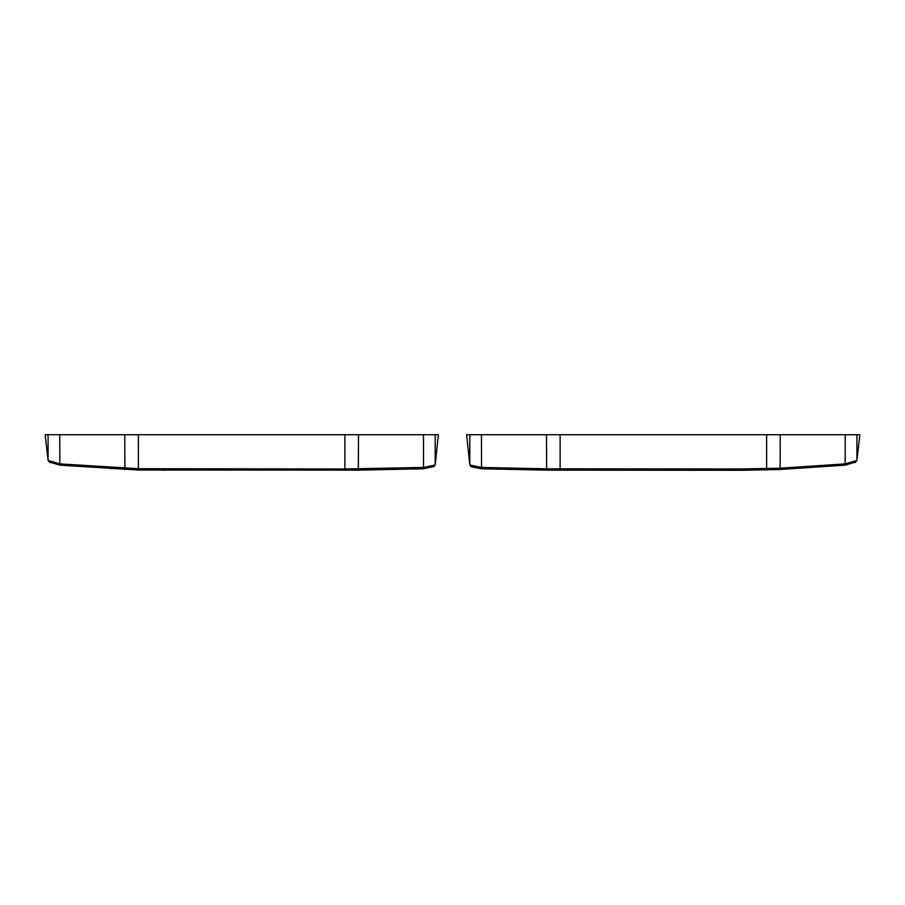 <?xml version="1.0" encoding="UTF-8"?>
<svg xmlns="http://www.w3.org/2000/svg" width="905" height="905" viewBox="0 0 905 905"><rect width="100%" height="100%" fill="white"/><g stroke="black" fill="none" stroke-linecap="round" stroke-linejoin="round"><path stroke-width="1.36" d="M856.922 460.374L856.922 434.717L859.75 434.717L859.75 435.724L856.899 460.464L845.134 463.892L780.155 468.224L741.546 468.971L546.518 468.824L481.483 467.455L469.831 465L471.652 466.935L481.63 468.767L546.62 470.136L741.546 470.283L780.144 469.491L845.157 465.147L855.293 462.093M466.618 435.622L466.618 434.717L469.808 434.717L469.808 464.944L466.618 434.717M859.75 435.724L859.75 434.717M481.517 467.455L481.483 434.717L469.808 434.717M481.483 434.717L546.484 434.717L546.654 470.136M560.127 470.283L560.127 434.717L546.484 434.717M560.127 434.717L766.614 434.717L766.637 470M780.144 469.491L780.246 434.717L766.614 434.717M780.246 434.717L845.247 434.717L845.157 465.147M856.922 434.717L845.247 434.717M856.899 460.464L854.987 462.636M49.707 462.093L59.843 465.147L138.397 470.012L358.38 470.136L423.348 468.767L433.563 466.584M435.192 464.944L435.192 434.717L438.382 434.717L435.169 465L423.517 467.455L423.37 468.767L423.483 467.455L344.873 468.971L138.42 468.722L59.866 463.892L48.101 460.464L45.25 435.724L45.25 434.717L48.078 434.717L48.078 460.374M59.843 465.147L59.753 434.717L48.078 434.717M59.753 434.717L124.754 434.717L124.856 469.491M138.363 470L138.386 434.717L124.754 434.717M138.386 434.717L344.873 434.717L344.873 470.283M358.346 470.136L358.516 434.717L344.873 434.717M358.516 434.717L423.517 434.717L423.483 467.455M435.192 434.717L423.517 434.717M438.382 435.622L438.382 434.717M45.25 435.724L45.25 434.717M50.013 462.625L48.101 460.464M435.169 465L433.348 466.935M546.62 470.136L546.484 468.824M740.098 470.283L740.098 468.971M741.546 468.971L741.546 470.283M766.603 470.012L766.58 468.722M780.065 469.491L780.155 468.224M792.837 468.7L792.916 467.444M845.055 465.147L845.134 463.892M794.047 467.365L793.968 468.632M111.032 468.632L110.953 467.365M59.866 463.892L59.945 465.147M112.084 467.444L112.163 468.7M124.845 468.224L124.935 469.491M138.42 468.722L138.397 470.012M163.454 470.283L163.454 468.971M164.902 468.971L164.902 470.283M358.516 468.824L358.38 470.136"/></g></svg>

